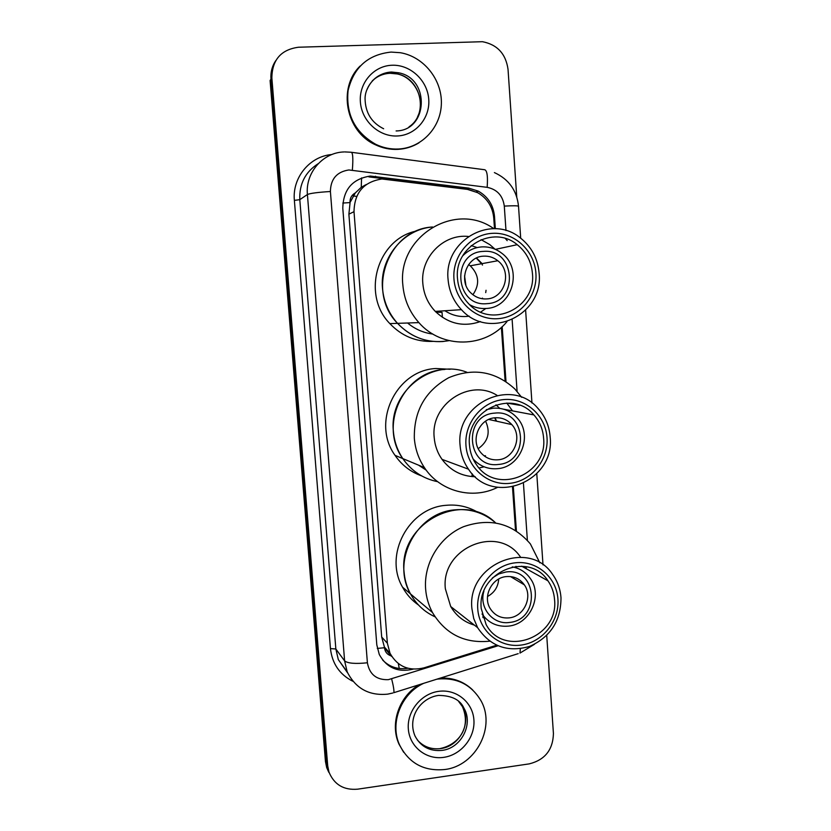<?xml version="1.0" encoding="UTF-8"?>
<svg xmlns="http://www.w3.org/2000/svg" width="831" height="831" viewBox="0 0 831 831"><rect width="100%" height="100%" fill="white"/><g stroke="black" fill="none" stroke-linecap="round" stroke-linejoin="round"><path stroke-width="1.25" d="M494.497 228.712L493.749 218.002C492.606 206.732 487.246 198.287 477.659 192.667L467.51 189.395L381.907 178.987C363.718 181.833 354.411 192.73 354.006 211.676L387.36 643.215L390.009 653.291C397.55 666.566 408.873 671.427 423.997 667.854L496.606 645.23M366.346 184.482L361.236 187.318L355.325 192.906C351.627 195.005 349.851 198.225 349.986 202.587L342.829 203.055M349.986 202.587L355.325 192.906M391.037 655.877L384.473 647.733C384.992 651.847 387.184 654.568 391.037 655.877L391.775 656.5M350.028 203.128L348.885 214.169L381.689 637.034L384.441 647.224M515.521 530.375L512.498 487.059M505.113 381.014L501.373 327.372M495.349 228.743L494.487 216.268C493.323 205.008 487.922 196.625 478.272 191.13L468.653 188.097L370.356 176.047C352.386 178.842 343.193 189.593 342.798 208.29L376.807 644.877L379.279 654.506C386.675 667.812 397.914 672.705 413.017 669.173L413.142 669.132M546.725 635.455L553.425 733.513C552.979 749.822 544.918 759.939 529.243 763.876L357.6 789.18C343.691 790.323 334.145 784.599 328.951 772.02L327.705 765.818L271.851 77.844C272.173 59.78 281.075 49.58 298.537 47.232L482.427 41.695C497.27 44.562 505.809 53.776 508.032 69.337L516.747 196.885M328.951 772.02L326.573 763.637L270.968 79.184C270.48 72.37 272.069 66.21 275.726 60.673M516.394 530.926L513.329 486.893M505.996 381.606L502.163 326.645M407.907 668.259C397.997 669.776 389.583 667.054 382.675 660.084M368.912 176.899L466.7 188.876L477.856 192.782M328.816 772.352L326.697 767.626L327.819 769.807L326.573 763.637L270.968 79.184L271.851 77.844M326.697 767.626L325.451 761.487L270.096 80.503L270.968 79.184M356.655 196.396L353.185 195.96M398.361 149.019C390.539 149.351 382.998 147.793 375.757 144.324C355.066 132.461 345.831 114.564 348.075 90.61C353.663 67.363 368.019 54.524 391.121 52.083L400.282 52.706C423.633 56.57 442.019 79.516 441.375 103.491C440.97 127.486 421.691 148.001 398.361 149.019M418.938 142.87C412.467 146.796 405.414 148.967 397.789 149.372C389.978 149.715 382.457 148.147 375.228 144.687C345.945 131.745 337.365 87.743 360.187 65.992M476.298 258.109L481.544 263.728M468.601 264.59L470.273 265.806C479.103 274.739 479.986 284.379 472.912 294.714M483.673 256.156C488.919 255.886 493.624 257.413 497.8 260.737C512.582 271.727 504.801 298.464 486.686 298.911C480.827 299.233 475.675 297.363 471.25 293.301C457.808 281.647 466.253 256.457 483.673 256.156M487.018 303.647C454.786 307.356 450.786 252.24 483.341 251.398C515.511 248.116 519.219 302.557 487.018 303.647M462.618 255.948C467.946 250.495 474.335 247.482 481.793 246.9C489.147 246.537 495.785 248.625 501.695 253.185C523.416 268.777 512.436 307.761 486.135 308.467C480.287 308.852 474.771 307.584 469.588 304.665M442.746 341.531C425.119 342.517 410.047 336.462 397.53 323.342C365.588 291.193 388.254 229.086 432.577 226.998C403.399 229.086 379.58 258.046 382.489 288.274C383.662 301.715 388.679 313.412 397.53 323.342C411.968 338.207 429.139 343.972 449.031 340.658L442.746 341.531M432.826 341.396C416.061 341.998 401.737 336.067 389.853 323.612C361.132 294.517 377.347 238.632 416.715 230.976M485.72 292.616L486.042 290.268M482.468 265.099L481.513 262.928M464.55 252.894L465.152 253.58M476.568 258.057L476.859 258.586M482.479 298.09L482.344 298.682M476.765 258.202L482.053 263.635M436.036 312.155L442.05 312.383L442.404 317.338M465.859 285.075L464.55 275.882M506.931 321.68C485.387 348.22 441.801 349.082 418.886 322.615C409.444 311.957 404.095 299.409 402.848 284.991C397.249 236.326 455.596 200.936 493.843 228.702M480.443 321.566C463.605 327.289 448.553 323.903 435.288 311.396C427.913 303.595 423.758 294.257 422.823 283.392C420.237 257.465 443.453 233.677 468.32 236.461M539.111 273.17C543.869 314.772 489.158 341.032 461.434 309.662C453.529 301.248 449.072 291.172 448.075 279.445C443.671 240.782 491.079 213.754 520.081 237.708C531.476 246.651 537.823 258.472 539.111 273.17M471.229 245.581L477.171 247.586M535.912 273.285C537.595 295.929 520.04 317.141 498.174 318.657C476.34 320.506 455.461 301.944 453.955 278.936C452.126 255.948 470.211 234.498 492.212 233.334C514.202 231.828 534.551 250.63 535.912 273.285M457.517 278.686C453.871 246.641 493.417 224.443 517.225 244.688C526.335 252.042 531.404 261.651 532.442 273.524C536.327 307.563 491.859 329.253 468.902 303.99C462.15 296.999 458.359 288.565 457.517 278.686M505.362 238.528L507.211 240.658M432.878 334.072C423.467 332.867 415.033 329.18 407.585 322.999M481.066 239.619L489.843 244.646L495.068 249.217M485.823 308.488L480.702 312.082M469.203 316.154C460.519 317.432 452.428 315.624 444.938 310.752M436.774 679.207L437.906 679.052C456.385 677.431 470.471 684.204 480.162 699.38C496.72 725.598 476.36 765.995 444.658 769.527C423.945 771.448 408.914 763.263 399.586 744.981C389.469 723.261 401.072 693.646 423.696 683.311M403.679 752.284L399.025 744.212C389.625 723.843 399.036 696.305 419.333 684.682M440.295 678.106C452.999 677.535 463.802 681.493 472.725 689.99M494.725 417.827L496.097 421.088M485.107 455.668L484.473 456.105M485.605 421.172C490.643 432.338 488.192 441.5 478.251 448.657M495.058 417.796C501.716 417.359 507.294 419.624 511.803 424.589C522.959 436.462 514.181 458.909 498.008 459.803C490.83 460.291 484.94 457.704 480.349 452.054C470.221 439.879 479.394 418.554 495.058 417.796L496.595 421.203M498.34 464.456C466.451 468.933 462.514 414.794 494.725 413.121C526.553 409.06 530.199 462.555 498.34 464.456M486.27 409.683L493.157 408.198C502.589 407.595 510.525 410.753 516.975 417.692C533.388 434.665 520.871 467.354 497.416 468.684C487.776 469.401 479.674 466.149 473.088 458.93M466.97 372.278C431.507 358.244 388.991 391.827 393.364 431.185C394.185 441.219 397.332 450.35 402.806 458.598C411.48 471.021 423.093 478.718 437.677 481.689C423.093 478.718 411.48 471.021 402.806 458.598C378.271 425.129 403.845 371.093 444.782 369.452M421.597 475.893C410.618 471.966 401.768 465.121 395.047 455.357C371.104 422.74 396.023 370.117 435.953 368.517L450.142 369.276M485.501 455.804L484.743 456.292M472.153 473.722L471.987 476.589M497.582 487.34C472.579 500.044 439.9 491.485 424.402 467.604C418.554 458.774 415.199 448.989 414.326 438.249C413.848 410.93 425.327 390.747 448.782 377.679C473.41 367.531 495.432 371.301 514.856 388.981L521.681 397.322M475.218 476.734C461.485 476.329 450.423 470.543 442.04 459.366C437.459 452.833 434.842 445.509 434.187 437.407C430.406 404.136 469.764 378.115 497.011 395.327M550.153 436.95C555.368 481.429 492.71 506.837 468.497 469.193C463.594 462.161 460.79 454.277 460.104 445.53C455.149 403.326 511.771 376.931 538 408.437C545.24 416.456 549.291 425.95 550.153 436.95M495.982 404.842L499.763 408.374M547.027 437.719C548.678 459.948 531.3 481.284 509.673 483.351C488.077 485.751 467.438 468.05 465.962 445.458C464.165 422.886 482.053 401.311 503.825 399.576C525.566 397.509 545.687 415.458 547.027 437.719M469.484 445.115C465.391 410.202 512.426 388.534 533.886 414.918C539.662 421.452 542.903 429.16 543.588 438.041C547.858 474.491 496.751 495.494 476.651 464.976C472.455 459.096 470.066 452.48 469.484 445.115M426.189 470.138L418.585 465.173M519.78 405.299L506.765 403.056L512.519 410.878M484.109 466.804L479.082 467.978M498.714 579.03C498.133 586.904 494.393 592.732 487.496 596.502M506.235 576.6C513.838 575.987 519.874 578.74 524.34 584.847C533.149 596.793 524.049 616.612 509.133 617.869C501.083 618.544 494.829 615.522 490.363 608.811C482.354 596.7 491.713 577.732 506.235 576.6M492.451 577.909L498.797 573.941L505.913 572.008C537.397 567.199 540.981 619.76 509.455 622.45C493.022 625.089 478.698 607.7 483.912 591.194M512.249 566.877C519.749 568.279 525.732 572.081 530.188 578.293C543.142 595.432 530.105 624.247 508.51 626.107C497.364 627.093 488.535 623.053 482.022 613.995M435.018 616.81C424.412 611.917 416.227 604.293 410.483 593.905C390.986 560.883 416.83 512.374 455.024 509.839C470.523 508.499 484.037 512.841 495.567 522.844C462.4 489.719 398.215 523.374 404.063 571.884C404.687 579.747 406.826 587.091 410.483 593.905C416.227 604.293 424.412 611.917 435.018 616.81M418.502 605.02C411.833 600.377 406.525 594.435 402.578 587.216C383.548 555.004 408.738 507.762 445.998 505.321C457.652 504.22 468.393 506.63 478.23 512.55M483.06 615.449L482.925 617.36M489.688 641.179C464.643 643.682 445.572 634.126 432.463 612.52C428.557 605.228 426.282 597.375 425.617 588.95C423.623 563.054 439.713 536.701 463.49 526.719C490.155 517.484 512.457 523.218 530.386 543.931L539.828 562.836M474.397 625.12C464.114 622.087 456.219 615.885 450.703 606.516L445.364 588.836C440.44 547.754 498.61 523.769 520.518 557.134M560.998 597.811C560.935 620.861 550.454 637.065 529.544 646.425C507.585 652.678 490.28 646.414 477.617 627.654L473.722 618.524L471.915 608.635C466.658 564.207 529.534 538.353 552.719 574.574C557.601 581.44 560.364 589.189 560.998 597.811M515.978 566.306L516.747 568.04M557.933 599.213C559.564 621.048 542.363 642.498 520.964 645.095C499.597 648.024 479.196 631.155 477.752 608.957C475.986 586.8 493.687 565.101 515.22 562.816C536.733 560.208 556.625 577.337 557.933 599.213M481.232 608.531C476.901 571.842 529.004 550.61 547.941 580.796C551.826 586.374 554.028 592.659 554.547 599.618C559.024 637.481 503.586 658.121 486.104 624.517L481.232 608.531M525.732 566.659L526.522 568.892M484.92 617.662L483.029 617.662M399.254 668.508L398.329 663.595M361.236 187.318L361.589 177.896M384.473 647.733L377.305 648.429M348.885 214.169L354.006 211.676M381.689 637.034L387.36 643.215M505.986 230.571L504.292 206.098C502.838 195.659 497.125 189.406 487.163 187.339L348.875 169.96C336.815 171.82 330.655 178.997 330.406 191.504L367.395 662.785C369.515 674.419 376.485 680.049 388.316 679.675L497.914 645.812M392.834 693.002L387.672 694.145C369.13 695.942 355.637 688.515 347.192 671.884L344.616 660.894L307.418 194.506C305.237 172.827 322.792 152.478 343.982 151.948M352.645 681.181C339.547 674.419 332.151 663.543 330.447 648.585L294.371 200.375L299.804 199.669L307.418 194.506C310.327 193.28 317.993 192.283 330.406 191.504M518.201 653.654L393.894 692.67C394.174 690.509 393.427 685.939 391.65 678.937M294.371 200.375C292.096 177.73 309.755 156.238 331.839 154.535M318.221 163.665C305.32 171.944 299.181 183.942 299.804 199.669L335.849 649.001L338.321 659.606L347.566 672.736M327.705 765.818L325.451 761.487M351.752 152.343L484.006 169.649C486.966 169.503 488.015 175.403 487.163 187.339M344.761 151.917L350.89 152.229C352.822 151.948 353.31 157.9 352.365 170.095M367.395 662.785C355.336 664.021 347.742 663.387 344.616 660.894L335.849 649.001L330.447 648.585M527.373 540.295L523.447 483.434M517.09 391.38L512.135 319.686M506.63 239.972L506.557 238.923M534.426 644.326L519.967 653.093L520.362 648.71M504.292 206.098C513.018 205.631 517.765 205.683 518.513 206.233L518.523 206.285M374.085 177.096L375.57 176.245M466.7 188.876L468.653 188.097M493.614 216.527L494.487 216.268M364.394 185.396L365.048 185.479M366.876 89.883C371.582 78.955 379.767 73.024 391.422 72.1L398.631 72.785C430.385 78.529 428.048 130.685 396.107 130.945M397.384 135.972C379.154 136.97 361.714 121.108 360.384 102.057C358.784 83.027 373.763 65.722 392.107 65.244C410.441 64.486 427.518 80.503 428.744 99.305C430.24 118.106 415.635 135.256 397.384 135.972M372.236 80.929C377.253 76.161 383.216 73.606 390.134 73.273L397.301 73.949C421.088 78.28 428.889 113.899 409.049 126.821M442.082 750.383C429.762 751.504 420.746 746.705 415.012 735.986C407.013 717.07 420.829 697.78 438.519 695.412C451.815 695.547 460.301 699.827 463.999 708.261C473.597 724.258 461.112 748.316 442.082 750.383M443.744 757.353C426.261 760.022 409.569 746.768 408.333 728.984C406.837 711.243 421.224 693.542 438.82 691.33C456.396 688.868 472.756 702.288 473.899 719.864C475.301 737.409 461.257 754.932 443.744 757.353M458.66 701.478L462.441 706.641C472.008 722.575 459.574 746.529 440.617 748.586C431.227 749.655 423.457 746.789 417.307 739.954M384.296 646.933L390.009 653.291M347.192 671.884L338.321 659.606L347.587 672.83M543.007 564.893L536.784 473.763M531.954 403.004L525.618 310.223M520.694 238.175L518.513 206.233C516.851 190.434 508.811 179.216 494.393 172.588M476.277 191.888L478.272 191.13M375.757 144.324L375.228 144.687M383.642 128.763C371.613 122.77 365.422 112.839 365.069 98.993C364.788 87.567 374.989 72.827 391.494 72.027L398.631 72.785L397.301 73.949C414.96 77.543 426.033 100.26 417.64 116.6M497.8 260.737L470.273 265.806M418.886 322.615L389.853 323.612M435.288 311.396L461.434 309.662M495.39 249.362L517.225 244.688M399.586 744.981L399.025 744.212M463.999 708.261L462.441 706.641C471.852 728.984 457.258 744.856 440.503 748.471M511.803 424.589L488.721 419.447M424.402 467.604L395.047 455.357M442.04 459.366L468.497 469.193M503.43 409.164L533.886 414.918M524.34 584.847L510.463 576.569M432.463 612.52L402.578 587.216M450.703 606.516L477.617 627.654M521.65 566.181L547.941 580.796"/></g></svg>
